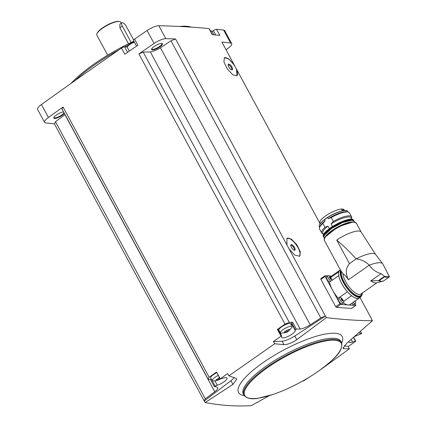<?xml version="1.0" encoding="UTF-8"?>
<svg xmlns="http://www.w3.org/2000/svg" width="427" height="427" viewBox="0 0 427 427"><rect width="100%" height="100%" fill="white"/><g stroke="black" fill="none" stroke-linecap="round" stroke-linejoin="round"><path stroke-width="0.64" d="M351.538 308.411L351.442 308.438A1836.121 496.857 -28.4 0 0 336.449 307.424L335.665 306.682L320.896 279.37L320.805 278.698L325.043 275.73A0.849 0.32 55 0 0 325.134 276.397L339.903 303.709A0.849 0.32 55 0 0 340.687 304.456L348.181 304.963A16.973 6.437 55 0 0 350.151 304.494L359.347 298.046A16.973 6.437 55 0 0 359.828 297.608M321.163 369.248L349.425 348.806L343.666 348.699L343.036 348.336L346.948 343.078L372.451 320.736C358.552 320.682 343.191 319.647 326.361 317.624L325.502 316.033A1836.121 496.857 -28.4 0 0 325.385 316.033L289.159 249.037L294.961 255.191L299.663 256.232L300.32 251.823L296.85 244.719L291.305 239.083L286.896 238.229L286.987 245.023L175.561 38.942A1836.121 496.857 -28.4 0 0 165.82 38.665L158.823 25.727A1836.121 496.857 -28.4 0 1 208.952 28.556A2.546 0.689 -28.4 0 1 209.235 28.694L212.475 34.683M372.451 320.736L371.591 319.15A1836.121 496.857 -28.4 0 1 371.698 319.161L359.988 297.496M320.111 223.753L236.569 69.238L236.948 75.83L232.795 74.784L227.383 69.046L223.908 61.963L224.388 57.682L228.797 58.931L234.396 65.224L221.88 42.076A1836.121 496.857 -28.4 0 1 230.639 43.042A9.976 2.701 -28.4 0 1 231.685 43.581A9.976 2.701 -28.4 0 1 227.831 48.438A1836.121 496.857 -28.4 0 1 226.022 49.735M215.779 35.003L213.388 30.579A2.546 0.689 -28.4 0 1 216.537 29.308A1836.121 496.857 -28.4 0 1 223.641 30.103A9.976 2.701 -28.4 0 1 224.687 30.643L231.685 43.581M208.952 28.556L212.256 34.662A1836.121 496.857 -28.4 0 1 219.841 35.42L216.537 29.308M289.159 249.037L286.987 245.023M325.385 316.033L320.794 317.907L170.976 40.816L175.561 38.942M224.212 57.826A11.033 4.185 -125 0 1 234.807 66.174L236.056 68.485A11.033 4.185 -125 0 1 236.809 75.915M236.569 69.238L236.056 68.485M234.807 66.174L234.396 65.224M360.425 331.427L361.616 333.562L358.605 334.864A7.638 2.066 -28.4 0 0 354.303 336.77M361.562 333.53L358.701 332.969A10.184 2.754 -28.4 0 1 358.675 332.959L358.701 332.969M344.231 345.742L348.202 346.537A1836.121 496.857 -28.4 0 0 355.632 341.264L352.542 342A7.638 2.066 -28.4 0 1 348.854 342.064A7.638 2.066 -28.4 0 1 348.822 341.488M273.467 341.488L282.071 341.221L283.928 344.658L274.694 343.751L273.467 341.488A1836.121 496.857 -28.4 0 1 281.078 336.225L281.729 336.07L281.713 337.213A7.638 2.066 -28.4 0 0 281.783 337.533A7.638 2.066 -28.4 0 0 288.972 335.99A7.638 2.066 -28.4 0 0 295.292 330.583L295.313 329.735L296.333 329.121L300.144 329.014L150.32 51.923L143.178 52.126L138.882 53.882A1836.121 496.857 -28.4 0 1 154.099 43.453A9.976 2.701 -28.4 0 1 165.82 38.665M325.502 316.033L294.79 335.99A12.308 3.331 -28.4 0 1 282.071 341.221M320.794 317.907L310.242 324.883A10.184 2.754 -28.4 0 1 300.144 329.014M214.285 386.472L210.591 379.71L214.279 386.536L217.194 387.129A10.184 2.754 -28.4 0 1 217.733 387.551A10.184 2.754 -28.4 0 1 214.776 391.772L205.296 398.823L204.197 400.937L54.378 123.851A1836.121 496.857 -28.4 0 1 45.614 122.88A9.976 2.701 -28.4 0 1 44.573 122.346L37.576 109.408A9.976 2.701 -28.4 0 1 41.43 104.551A1836.121 496.857 -28.4 0 1 121.519 48.096A2.546 0.689 -28.4 0 1 124.593 46.853L127.182 47.029A5.941 1.607 -28.4 0 0 127.219 47.029M136.56 46.111L133.48 40.416A2.546 0.689 -28.4 0 1 134.596 39.087A1836.121 496.857 -28.4 0 1 147.101 30.514A9.976 2.701 -28.4 0 1 158.823 25.727M213.388 30.579L212.096 31.486M44.573 122.346A9.976 2.701 -28.4 0 1 48.427 117.489A1836.121 496.857 -28.4 0 1 63.041 107.017L209.171 377.276A1836.121 496.857 -28.4 0 1 216.569 372.002L220.263 378.834A1836.121 496.857 -28.4 0 1 227.698 373.556L228.92 375.824L235.944 378.279L236.777 379.005L232.95 384.417L205.163 402.533L204.303 400.948A1836.121 496.857 -28.4 0 1 204.197 400.937M274.694 343.751L228.92 375.824M143.178 52.126L289.309 322.385L285.012 324.141A1836.121 496.857 -28.4 0 0 277.385 329.398L281.078 336.225M285.012 324.141L138.882 53.882M121.519 48.096L124.823 54.208A1836.121 496.857 -28.4 0 1 137.894 45.193L134.596 39.087M214.279 386.536L217.29 385.234A7.638 2.066 -28.4 0 0 224.303 381.594A7.638 2.066 -28.4 0 0 227.041 378.034A7.638 2.066 -28.4 0 0 223.353 378.098L220.263 378.834M204.303 400.948L230.948 380.719L232.95 384.417M234.145 377.655A12.308 3.331 -28.4 0 1 230.948 380.719M210.602 379.731L208.141 379.251L62.016 108.992L63.041 107.017M205.163 402.533C220.636 405.506 236.003 406.547 251.252 405.65L269.4 395.621M349.425 348.806L348.202 346.537M302.636 381.06L303.65 380.873L310.205 376.603M63.596 111.922A6.154 1.665 151.6 0 0 57.864 114.057A6.154 1.665 151.6 0 0 53.829 117.585A6.154 1.665 151.6 0 0 56.247 118.226A6.154 1.665 151.6 0 0 62.102 115.386A6.154 1.665 151.6 0 0 64.365 113.336M54.378 123.851L55.478 121.738L64.952 114.687A10.184 2.754 -28.4 0 0 65.048 114.607M159.89 46.874A6.154 1.665 151.6 0 0 162.004 43.458A6.154 1.665 151.6 0 0 156.239 45.214A6.154 1.665 151.6 0 0 151.612 49.078A6.154 1.665 151.6 0 0 154.03 49.719A6.154 1.665 151.6 0 0 159.89 46.874M310.242 324.883L160.424 47.797A10.184 2.754 -28.4 0 1 150.32 51.923M160.424 47.797L170.976 40.816M151.745 48.79A5.727 1.548 151.6 0 0 151.798 49.046A5.727 1.548 151.6 0 0 159.501 46.5A5.727 1.548 151.6 0 0 161.876 43.597A5.727 1.548 151.6 0 0 161.694 43.41M53.957 117.302A5.727 1.548 151.6 0 0 54.01 117.553A5.727 1.548 151.6 0 0 61.712 115.012A5.727 1.548 151.6 0 0 64.039 112.733M205.296 398.823L55.478 121.738M214.776 391.772L64.952 114.687M209.171 377.276L208.141 379.251M289.309 322.385L292.639 322.294L296.333 329.121M326.361 317.624L296.792 339.689C292.004 342.924 287.718 344.584 283.928 344.658M128.602 44.835A76.39 20.672 151.6 0 0 124.615 46.853L127.55 52.324M119.021 49.826A76.39 20.672 151.6 0 0 75.061 80.575M191.397 27.157A75.654 20.475 151.6 0 0 179.479 26.469M133.881 41.157A75.654 20.475 151.6 0 0 70.946 83.484M133.619 39.946L126.28 26.373A4.243 1.612 55 0 0 121.876 22.764L119.902 24.147L119.891 27.819L128.5 43.741M121.252 23.202L120.729 22.236A13.579 3.678 151.6 0 0 119.757 21.585A13.579 3.678 151.6 0 0 119.074 21.483A13.579 3.678 151.6 0 0 106.323 25.855A13.579 3.678 151.6 0 0 96.828 33.984A13.579 3.678 151.6 0 0 96.838 35.153L107.663 55.174M119.757 21.585L119.224 21.451A13.157 3.56 151.6 0 0 118.562 21.35A13.157 3.56 151.6 0 0 106.206 25.583A13.157 3.56 151.6 0 0 97.009 33.461L96.828 33.984M121.876 22.764A4.243 1.612 55 0 0 122.335 26.106L131.169 42.438M294.79 335.99L296.792 339.689M343.052 347.557L343.666 348.699M292.639 322.294L291.62 322.908L291.604 323.757A7.638 2.066 -28.4 0 1 291.177 324.755M279.386 331.128A7.638 2.066 -28.4 0 1 279.055 331.128M277.385 329.398L278.036 329.238L281.708 336.049M280.539 332.863L278.863 330.338A6.789 1.836 -28.4 0 1 281.655 326.858A6.789 1.836 -28.4 0 1 290.803 323.879L291.999 326.671A6.517 1.761 151.6 0 0 283.218 329.527A6.517 1.761 151.6 0 0 280.539 332.863A6.517 1.761 151.6 0 0 281.372 333.193C285.668 332.697 288.054 331.992 288.529 331.074L291.817 327.546A6.517 1.761 151.6 0 0 291.999 326.671M210.591 379.71L211.354 379.123M220.161 379.027L216.569 372.002M218.218 375.44A6.517 1.761 151.6 0 0 215.037 377.292A6.517 1.761 151.6 0 0 212.358 380.633L210.682 378.108A6.789 1.836 -28.4 0 1 213.473 374.623A6.789 1.836 -28.4 0 1 216.745 372.712M287.622 331.64L288.871 330.77L289.367 329.687L287.494 330.039L285.129 331.475L284.638 332.553L287.622 331.64L286.8 330.119M284.43 332.713L284.382 331.971M289.485 329.356L289.549 330.13M212.358 380.633A6.517 1.761 151.6 0 0 213.19 380.959C217.487 380.462 219.873 379.758 220.348 378.845M218.619 377.89L219.446 379.411L219.948 379.048M219.446 379.411L216.249 380.484M216.259 379.55L216.457 380.318L216.201 379.742M216.42 379.838L219.313 377.81M343.431 302.935A16.973 6.437 55 0 0 348.181 304.963L355.68 305.47A0.849 0.32 55 0 0 355.776 305.449A0.849 0.32 55 0 0 355.686 304.777L355.163 303.81M355.099 301.024L355.536 302.129A3.395 1.286 -125 0 1 355.408 303.634L354.106 304.552A3.395 1.286 -125 0 1 353.711 304.643A3.395 1.286 -125 0 1 351.773 303.351M331.459 276.136L329.313 275.986M327.771 275.885L325.139 275.709A0.849 0.32 55 0 0 325.043 275.73M329.559 282.06A3.395 1.286 -125 0 1 327.034 279.21A3.395 1.286 -125 0 1 326.714 276.627L328.016 275.714A3.395 1.286 -125 0 1 329.479 276.109L332.041 279.765A3.395 1.286 -125 0 1 332.153 280.245M340.372 269.992L339.913 270.312A16.893 6.405 55 0 0 338.798 272.01A16.893 6.405 -125 0 0 338.766 275.677A3.48 1.318 55 0 1 338.718 275.645L329.516 282.087A16.973 6.437 55 0 0 332.521 290.056A16.973 6.437 55 0 0 338.232 298.206L347.429 291.758A3.48 1.318 55 0 1 347.45 291.737A16.893 6.405 -125 0 0 351.597 295.681A16.893 6.405 55 0 0 359.299 297.977L360.906 296.85A16.893 6.405 -125 0 1 347.071 288.193A16.893 6.405 -125 0 1 340.607 270.323L324.413 240.47A18.164 4.916 151.6 0 1 338.051 227.511A18.164 4.916 151.6 0 1 356.369 223.193L361.141 232.021A18.164 4.916 -28.4 0 1 361.146 232.032A18.164 4.916 -28.4 0 0 336.727 240.102C343.5 245.771 349.969 252.042 356.134 258.911C361.242 259.429 365.608 261.521 369.238 265.194L348.437 279.765C346.398 276.707 344.568 274.673 342.956 273.67L340.607 270.323M340.362 269.971A16.973 6.437 55 0 0 339.865 270.243L330.669 276.685A16.973 6.437 55 0 0 330.386 276.915M343.575 302.839L342.267 303.752A3.395 1.286 -125 0 1 341.878 303.843A3.395 1.286 -125 0 1 338.99 301.291A3.395 1.286 -125 0 1 338.371 298.19L339.678 297.277A3.395 1.286 -125 0 1 341.136 297.667L343.703 301.329A3.395 1.286 -125 0 1 343.575 302.839A3.395 1.286 -125 0 1 343.18 302.93A3.395 1.286 -125 0 1 340.292 300.373A3.395 1.286 -125 0 1 339.678 297.277M330.866 281.147A3.395 1.286 -125 0 1 328.342 278.297A3.395 1.286 -125 0 1 328.016 275.714M330.722 279.012L331.373 278.559L331.485 279.055L331.331 279.413L330.962 277.796L329.959 276.872L329.479 277.208L330.007 278.468L331.117 279.562M329.318 277.32L329.596 277.705M342.379 300.576L343.03 300.122L343.148 300.619L342.988 300.971L342.619 299.359L341.616 298.436L341.141 298.772L341.664 300.032L342.774 301.126M340.981 298.884L341.253 299.263M355.408 303.634A3.395 1.286 -125 0 1 355.018 303.73A3.395 1.286 -125 0 1 353.081 302.439M354.981 301.414L354.869 300.923M329.959 278.126L330.311 278.991M341.616 299.69L341.974 300.549M338.766 275.677A16.893 6.405 55 0 0 347.45 291.737M361.135 232.01L375.541 254.401A20.202 5.466 151.6 0 0 375.472 254.311A20.202 5.466 151.6 0 0 356.134 258.911L349.435 263.608C345.619 268.156 345.283 273.542 348.437 279.765M381.076 273.654L384.732 276.504L387.508 276.322L389.424 276.819L382.848 263.961A22.071 5.973 151.6 0 0 382.757 263.811A22.071 5.973 151.6 0 0 369.238 265.194C372.264 269.448 376.208 272.271 381.076 273.654L370.577 281.009A14.555 5.519 55 0 0 370.705 281.105L370.604 280.993M371.026 280.875L378.578 280.592A16.76 6.357 -125 0 0 381.647 281.468L377.046 282.674A14.555 5.519 -125 0 1 371.026 280.875L370.705 281.105M359.347 298.046A16.973 6.437 55 0 1 351.624 295.751A3.48 1.318 55 0 0 351.597 295.681M338.718 275.645A16.973 6.437 55 0 0 347.429 291.758M351.624 295.751L343.692 301.307M338.798 272.01A3.48 1.318 55 0 0 338.75 271.94L330.861 277.465M339.865 270.243A16.973 6.437 55 0 0 338.75 271.94M381.647 281.468L383.692 280.886A16.893 6.405 -125 0 1 379.229 280.587L378.578 280.592M384.732 276.504L384.7 276.749A16.893 6.405 -125 0 0 389.162 277.054L383.692 280.886L389.173 277.048M329.377 228.664L328 226.113A16.167 4.377 151.6 0 0 322.764 233.233L323.586 234.754M328 226.113L324.958 227.303A16.973 4.596 151.6 0 0 321.686 232.934A16.973 4.596 151.6 0 0 322.903 233.745L323.063 233.788M324.958 227.303L322.86 223.422A16.973 4.596 151.6 0 0 319.577 227.591A16.973 4.596 151.6 0 0 319.588 229.053L321.686 232.934M322.86 223.422L325.161 220.866A16.167 4.377 151.6 0 0 319.919 226.593L319.577 227.591M326.329 218.224C334.597 212.443 346.527 208.44 347.733 211.418A16.167 4.377 151.6 0 0 327.589 217.53L324.52 219.681L325.161 220.866M351.512 218.405L351.565 218.245A16.973 4.596 151.6 0 0 351.554 216.788L349.457 212.902A16.973 4.596 151.6 0 0 348.24 212.096L347.215 211.835A16.167 4.377 151.6 0 0 328.23 218.715L331.272 217.524L333.37 221.41L331.069 223.962L332.457 226.534M327.589 217.53L328.23 218.715M348.24 212.096A16.973 4.596 151.6 0 0 331.272 217.524M351.554 216.788A16.973 4.596 151.6 0 0 333.37 221.41M352.035 219.371L351.213 217.85A16.167 4.377 151.6 0 0 331.069 223.962M320.303 223.502L319.935 222.825A13.707 3.71 -28.4 0 1 327.087 214.898A13.707 3.71 -28.4 0 1 341.44 209.038A4.243 1.148 -28.4 0 1 341.733 209.033L342.908 209.113A4.243 1.148 -28.4 0 1 343.143 209.15A13.707 3.71 -28.4 0 1 344.055 209.785L344.418 210.463M231.893 69.857A3.395 1.286 -125 0 1 231.685 69.825A3.395 1.286 -125 0 1 229.288 67.722A3.395 1.286 -125 0 1 228.13 64.749A3.395 1.286 -125 0 1 231.274 66.073A3.395 1.286 -125 0 1 231.893 69.857M228.141 65.15A2.824 1.067 -125 0 1 228.285 64.979A2.824 1.067 -125 0 1 230.783 66.676A2.824 1.067 -125 0 1 231.525 69.601A2.824 1.067 -125 0 1 231.311 69.676M286.763 238.335A11.033 4.185 -125 0 1 296.333 244.991A11.033 4.185 -125 0 1 299.46 256.349M294.507 250.334A3.395 1.286 -125 0 1 294.299 250.297A3.395 1.286 -125 0 1 291.897 248.199A3.395 1.286 -125 0 1 290.744 245.226A3.395 1.286 -125 0 1 293.883 246.55A3.395 1.286 -125 0 1 294.507 250.334M290.755 245.626A2.824 1.067 -125 0 1 290.899 245.456A2.824 1.067 -125 0 1 293.392 247.148A2.824 1.067 -125 0 1 294.134 250.073A2.824 1.067 -125 0 1 293.925 250.153M230.639 43.042L223.641 30.103M154.099 43.453L147.101 30.514M48.427 117.489L41.43 104.551M341.707 342.913A58.91 15.943 151.6 0 0 312.228 337.522A58.91 15.943 151.6 0 0 249.042 373.806A58.91 15.943 151.6 0 0 244.175 395.648M341.515 342.513L340.901 341.376A55.457 15.009 151.6 0 0 284.98 354.554A55.457 15.009 151.6 0 0 243.331 394.132L243.945 395.269C246.875 398.551 251.61 399.539 258.138 398.236L272.789 394.543C288.524 389.088 303.789 381.274 318.574 371.1C332.964 360.239 343.655 351.72 341.515 342.513A55.457 15.009 151.6 0 0 285.588 355.686A55.457 15.009 151.6 0 0 243.945 395.269M318.505 371.116A54.864 14.849 151.6 0 0 316.258 343.303A54.864 14.849 151.6 0 0 244.244 393.758A54.864 14.849 151.6 0 0 318.505 371.116M119.891 27.819L122.335 26.106M213.9 34.822L212.075 31.443A5.519 1.494 151.6 0 0 210.591 31.192M211.13 31.134A4.836 1.308 151.6 0 0 210.442 30.92M134.452 42.209A5.519 1.494 151.6 0 0 129.349 44.835A5.519 1.494 151.6 0 0 127.337 47.429L129.322 51.096M134.249 41.841A4.836 1.308 151.6 0 0 129.669 44.056A4.836 1.308 151.6 0 0 127.598 46.474M291.62 322.908L295.313 329.735M291.604 323.757L295.292 330.583M351.175 339.47L352.542 342M353.487 337.479L355.429 341.077M214.946 380.9L217.29 385.234M211.653 379.571L215.096 385.933M288.417 329.927L288.871 330.77M289.191 329.366L289.367 329.687M284.441 331.779L284.601 332.073M284.692 331.614L285.22 332.59M285.941 331.155L286.506 332.201M216.51 379.379L217.039 380.361M217.759 378.92L218.325 379.966M325.134 276.397L320.896 279.37M339.903 303.709L335.665 306.682M340.687 304.456L336.449 307.424M355.68 305.47L351.442 308.438M330.071 278.42L330.962 277.796M329.745 277.828L330.525 277.278M341.728 299.984L342.619 299.359M341.408 299.386L342.187 298.841M349.435 263.608L336.727 240.102M377.153 282.621L360.788 294.086A14.555 5.519 -125 0 1 350.364 288.455A14.555 5.519 -125 0 1 342.956 273.67M378.461 280.571L384.492 276.344M361.754 293.408A15.746 5.973 -125 0 1 350.108 290.504A15.746 5.973 -125 0 1 341.419 271.641M362.283 293.039A16.466 6.245 -125 0 1 350.386 291.219A16.466 6.245 -125 0 1 341.018 270.899M379.229 280.587L384.7 276.749M354.784 222.264A17.742 4.798 151.6 0 0 337.912 227.249A17.742 4.798 151.6 0 0 324.504 238.64M352.366 222.019A17.101 4.628 151.6 0 0 337.8 227.041A17.101 4.628 151.6 0 0 325.62 236.478M352.835 221.987A16.931 4.58 151.6 0 0 337.746 226.94A16.931 4.58 151.6 0 0 325.337 236.852M353.455 220.679A16.931 4.58 151.6 0 0 336.775 225.141A16.931 4.58 151.6 0 0 323.901 236.659M353.609 220.321C351.485 214.455 319.775 231.599 323.517 236.59A17.101 4.628 151.6 0 1 336.364 224.383A17.101 4.628 151.6 0 1 353.609 220.321L353.919 220.892A17.101 4.628 151.6 0 0 336.673 224.96A17.101 4.628 151.6 0 0 323.831 237.161L323.853 237.204M352.275 219.478A16.931 4.58 151.6 0 0 336.305 224.282A16.931 4.58 151.6 0 0 323.543 235.01M324.52 219.681A16.167 4.377 151.6 0 0 319.289 226.801L319.631 227.436M346.468 210.623A16.002 4.329 151.6 0 0 326.954 217.813M324.979 219.2A16.002 4.329 151.6 0 0 319.316 225.301M343.143 209.15L343.879 210.516M342.908 209.113L343.682 210.543M341.44 209.038L342.379 210.778M341.733 209.033L342.646 210.724M212.075 31.443L211.328 30.883L210.394 30.835M134.233 41.803L129.653 44.029L127.7 45.758L127.337 47.429M278.036 329.238L281.729 336.07M360.447 331.405L361.616 333.562M353.695 337.298L355.734 341.072M288.807 329.623L289.127 330.21M284.66 331.63L284.969 332.206M216.478 379.395L216.788 379.971M355.776 305.449L351.538 308.417M330.962 279.295L331.352 279.018M329.35 277.427L329.681 277.192M354.458 301.654L354.848 301.382M342.619 300.859L343.014 300.581M341.008 298.991L341.338 298.756M375.472 254.311L382.757 263.811M360.906 296.85L362.379 292.97M356.369 223.193L353.748 221.981L350.786 222.237C347.066 222.979 342.801 224.629 337.981 227.196C320.992 237.503 324.541 239.536 324.413 240.47M353.097 221.976L337.741 226.934L325.187 237.065M324.349 238.677L323.858 236.996L324.536 235.058L331.448 228.541L342.593 222.52L351.704 220.327L353.753 220.818L354.901 222.157M323.517 236.59L323.831 237.161M319.289 226.801C318.654 224.944 320.757 222.253 325.598 218.736M347.733 211.418L348.08 212.054"/></g></svg>
